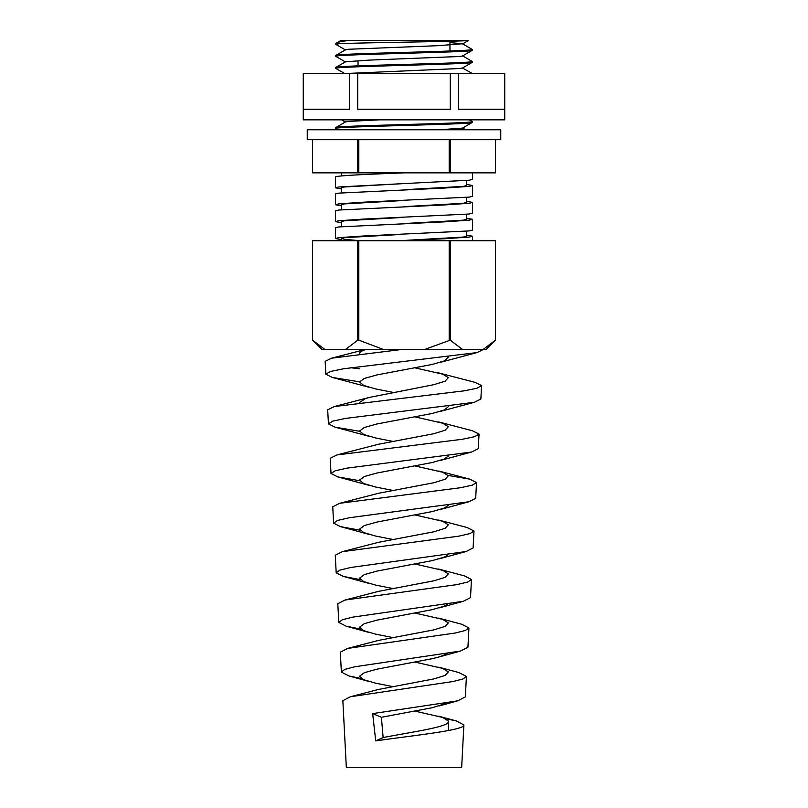 <?xml version="1.0" encoding="UTF-8"?>
<svg xmlns="http://www.w3.org/2000/svg" width="808" height="808" viewBox="0 0 808 808"><rect width="100%" height="100%" fill="white"/><g stroke="black" fill="none" stroke-linecap="round" stroke-linejoin="round"><path stroke-width="1.21" d="M307.242 129.775L500.758 129.775L500.758 139.713L307.242 139.713L307.242 129.775M303.263 73.447L504.737 73.447L504.737 119.837L303.263 119.837L303.263 73.447M458.338 73.447L458.338 109.232L504.626 109.232L504.626 73.447M357.712 73.447L357.712 109.232L450.288 109.232L450.288 73.447M303.374 73.447L303.374 109.232L349.662 109.232L349.662 73.447M336.926 119.837L341.592 119.837L345.349 122.008M341.572 188.951L335.411 187.809L338.693 186.971L469.165 180.214L472.589 179.356L472.589 172.851M404 172.851C367.357 174.265 334.451 175.669 335.411 177.073L335.411 187.809M472.589 240.733L472.589 236.229L469.236 237.067L444.319 238.764L396.779 240.733M335.411 238.512L338.693 237.673L363.489 235.987L469.165 230.916L472.589 230.058L472.589 219.332L469.236 220.17L444.319 221.867L338.764 226.937L335.411 227.775L335.411 238.512L341.572 239.653M335.411 221.604L338.693 220.776L363.489 219.079L469.165 214.009L472.589 213.161L472.589 202.424L469.236 203.273L444.319 204.959L338.764 210.029L335.411 210.878L335.411 221.604L341.572 222.756M335.411 204.707L338.693 203.879L363.489 202.182L469.165 197.112L472.589 196.263L472.589 185.527L469.236 186.375L444.319 188.062L338.764 193.132L335.411 193.981L335.411 204.707L341.572 205.848M466.428 235.088L472.589 236.229M466.428 218.18L472.589 219.332M466.428 201.283L472.589 202.424M466.428 184.386L472.589 185.527M495.405 172.851L495.405 139.713L495.405 172.851L312.595 172.851L312.595 139.713L312.595 172.851M335.825 43.713L340.936 40.4L468.589 40.4C467.004 41.531 357.772 42.632 339.219 43.713L335.825 43.713L335.906 44.42L345.541 49.985M339.219 43.713L335.825 44.319M449.965 42.582L462.459 43.753L472.175 49.419C476.397 51.419 331.603 53.419 335.825 55.429L335.906 56.439L345.541 62.004M462.459 43.753L438.289 45.672L348.258 49.278L345.541 49.763L335.825 55.429M472.175 49.419L472.094 50.429L462.459 55.994L459.641 56.489L369.458 60.095L345.541 61.782L335.825 67.448L335.906 68.458L344.531 73.447M472.175 50.328C476.397 52.338 331.603 54.338 335.825 56.338M462.459 55.772L472.175 61.438C476.397 63.438 331.603 65.448 335.825 67.448M472.175 61.438L472.094 62.448L462.459 68.013L459.641 68.508L347.198 73.447M472.175 62.347C476.397 64.357 331.603 66.357 335.825 68.367M469.296 119.837L472.175 121.543C476.397 123.553 331.603 125.553 335.825 127.563L335.906 128.573L337.996 129.775M379.305 119.837L348.258 121.412L345.541 121.897L335.825 127.563M472.175 121.543L472.094 122.553L462.459 128.129L439.501 129.775M472.175 122.463C476.397 124.462 331.603 126.472 335.825 128.472M462.459 68.013L472.175 73.447M358.035 65.852L358.035 60.61M449.965 51.015L449.965 41.259M450.218 139.713L450.218 172.851M449.187 139.713L449.187 172.851M358.813 139.713L358.813 172.851M357.782 139.713L357.782 172.851M336.684 43.713C335.28 42.622 339.532 41.521 349.44 40.4M403.758 183.598L344.551 186.971L341.572 187.809L341.572 192.829M403.758 200.495L344.551 203.879L341.572 204.707L341.572 209.737M403.758 217.392L344.551 220.776L341.572 221.604L341.572 226.634M403.758 234.29L344.551 237.673L341.572 238.512L344.703 239.36L358.035 240.511M466.428 180.507L466.428 185.527L463.378 186.375L404 189.749M466.428 197.404L466.428 202.424L463.378 203.273L404 206.656M466.428 214.302L466.428 219.332L463.378 220.17L404 223.553M466.428 231.199L466.428 236.229L463.378 237.067L404 240.451M448.4 730.543L448.319 720.968L442.723 717.464L415.049 711.151M350.419 696.749L342.855 700.667L346.339 767.6L461.661 767.6L463.883 724.907C465.59 730.2 412.837 735.502 375.73 740.875L372.66 713.615L457.631 700.849L465.347 696.9L466.408 676.427L462.984 678.962L453.318 681.477L350.419 696.749L378.538 689.436L433.805 678.932L445.127 675.427L448.319 671.923L442.723 668.418L415.049 662.106M446.955 653.813L439.481 656.843L432.29 658.682L376.932 669.186L364.337 672.69L359.6 676.195L363.661 679.7L375.71 683.204L392.951 686.628M361.348 678.538L348.955 675.953L341.36 672.074L344.713 669.428L354.651 666.792L460.449 651.066L467.933 647.259L468.933 627.957L465.327 630.503L455.146 633.038L347.682 648.41L378.538 640.401L433.805 629.886L445.127 626.382L448.319 622.877L442.723 619.383L415.049 613.07M447.481 604.364L444.339 606.131L432.29 609.636L376.932 620.15L364.337 623.645L359.6 627.149L363.661 630.654L375.71 634.159L392.951 637.593M360.772 629.089L346.137 626.18L338.774 622.433L342.309 619.766L352.793 617.12L463.267 601.293L470.519 597.617L471.458 579.477L467.68 582.043L456.985 584.598L344.996 600.051L378.538 591.355L433.805 580.841L445.127 577.346L448.319 573.842L442.723 570.337L415.049 564.024M447.885 554.914L444.339 557.096L432.29 560.59L376.932 571.105L364.337 574.609L359.6 578.114L363.661 581.609L375.71 585.113L392.951 588.547M360.307 579.639L343.319 576.407L336.189 572.791L339.916 570.115L350.935 567.448L466.085 551.521L473.104 547.976L473.993 531.008L470.024 533.583L458.823 536.159L342.309 551.682L378.538 542.309L433.805 531.805L445.127 528.301L448.319 524.796L442.723 521.291L415.049 514.979M448.177 505.465L444.339 508.05L432.29 511.555L376.932 522.059L364.337 525.564L359.6 529.068L363.661 532.573L375.71 536.078L392.951 539.502M359.954 530.189L340.532 526.644L333.603 523.15L337.512 520.463L349.066 517.776L468.832 501.778L475.69 498.334L476.518 482.538L472.367 485.123L460.651 487.709L339.623 503.313L378.538 493.274L433.805 482.76L445.127 479.255L448.319 475.761L442.723 472.256L415.049 465.943M448.349 456.015L444.339 459.005L432.29 462.509L376.932 473.023L364.337 476.518L359.6 480.023L363.661 483.527L375.71 487.032L392.951 490.466M359.722 480.74L337.805 476.912L331.017 473.518L335.108 470.811L347.188 468.115L471.549 452.046L478.275 448.692L479.043 434.068L474.71 436.663L462.469 439.259L336.946 454.944L378.538 444.228L433.805 433.724L445.127 430.22L448.319 426.715L442.723 423.21L415.049 416.898M448.4 406.565L444.339 409.969L432.29 413.464L376.932 423.978L364.337 427.483L359.6 430.987L363.661 434.482L375.71 437.986L392.951 441.421M359.6 353.631L359.6 353.631C359.641 352.227 361.752 350.824 365.943 349.42M359.611 402.485L365.277 398.687L369.317 397.425L433.805 384.679L445.127 381.174L448.319 377.669L442.723 374.165L415.049 367.862M448.329 357.116L444.339 360.924L432.29 364.428L376.932 374.932L364.337 378.437L359.6 381.942L363.661 385.446L375.71 388.951L392.951 392.375M445.622 718.676L456.187 720.908L463.883 724.907M347.682 648.41L340.33 652.187L341.36 672.074M344.996 600.051L337.805 603.717L338.774 622.433M342.309 551.682L335.269 555.248L336.189 572.791M339.623 503.313L332.745 506.778L333.603 523.15M336.946 454.944L330.219 458.298L331.017 473.518M328.432 423.877L332.704 421.16L345.309 418.453L474.276 402.313L480.871 399.051L481.568 385.598L477.063 388.214L464.297 390.82L334.27 406.565L327.695 409.828L328.432 423.877L335.088 427.18L368.519 436.158M438.683 667.155L458.974 672.579L466.408 676.427M438.683 618.11L461.661 624.231L468.933 627.957M438.683 569.064L464.348 575.862L471.458 579.477M438.683 520.029L467.034 527.503L473.993 531.008M448.167 475.447L469.721 479.134L476.518 482.538M359.611 431.29L335.088 427.18M438.683 421.938L472.397 430.755L479.043 434.068M359.6 381.841L332.361 377.457L325.836 374.235L325.169 361.358L331.593 358.186L365.6 349.42M350.672 367.721L359.6 368.832M438.683 372.902L475.074 382.376L481.568 385.598M312.595 240.733L312.595 340.138L312.595 240.733L495.405 240.733L495.405 340.138L483.204 349.42L462.418 349.42L450.218 340.138L424.786 349.42L462.418 349.42M424.786 349.42L383.214 349.42L358.813 340.138L357.782 340.138L345.582 349.42L383.214 349.42M345.582 349.42L324.796 349.42L312.595 340.138L321.877 349.42L324.796 349.42M483.204 349.42L486.123 349.42L495.405 340.138L495.405 240.733M450.218 240.733L450.218 340.138M449.187 240.733L449.187 340.138M358.813 240.733L358.813 340.138M357.782 240.733L357.782 340.138M325.836 374.235L330.3 371.508L343.44 368.791L476.993 352.591L483.457 349.42M402.263 349.42L331.593 358.186M446.319 703.253L432.29 707.717L381.396 717.282L383.133 737.532C410.898 732.159 449.824 726.826 448.4 721.453M372.67 713.615L381.396 717.282M383.123 737.532L375.73 740.875M465.701 129.775L462.651 128.018M468.64 40.4L462.459 43.975M341.572 238.512L341.572 240.733M341.572 172.851L341.572 175.932M334.27 406.565L369.317 397.425M469.721 479.134L438.683 470.983M456.187 720.908L438.683 716.191M457.631 700.849L439.481 705.889M348.955 675.953L368.519 681.366M460.449 651.066L439.481 656.843M346.137 626.18L368.519 632.321M463.267 601.293L439.481 607.808M343.319 576.407L368.519 583.285M466.085 551.521L439.481 558.762M340.532 526.644L368.519 534.24M468.832 501.778L439.481 509.717M337.805 476.912L368.519 485.194M471.549 452.046L439.481 460.681M474.276 402.313L439.481 411.636M332.361 377.457L368.519 387.113M476.993 352.591L439.481 362.59"/></g></svg>
